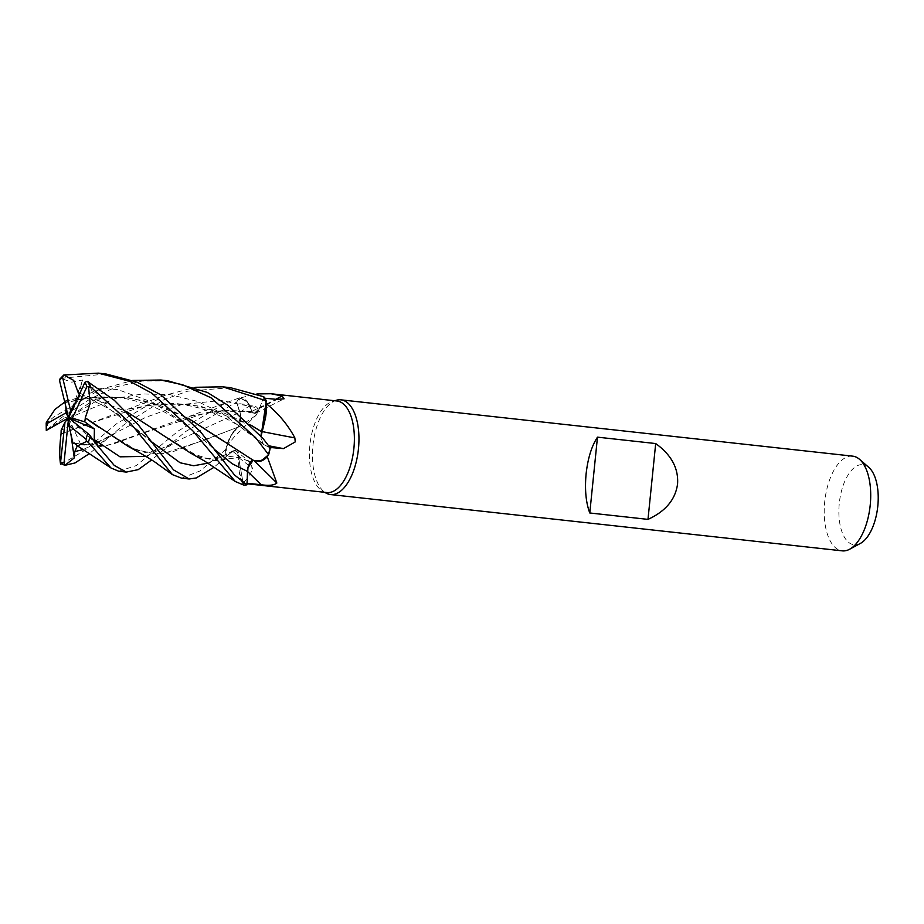<?xml version="1.0" encoding="UTF-8"?>
<svg xmlns="http://www.w3.org/2000/svg" width="924" height="924" viewBox="0 0 924 924"><rect width="100%" height="100%" fill="white"/><g stroke="black" fill="none" stroke-linecap="round" stroke-linejoin="round"><path stroke-width="0.69" stroke-dasharray="4.62 3.46" d="M261.099 438.519L261.007 436.093L261.099 438.519L263.409 444.398L261.099 438.519M261.065 435.008L261.492 432.132M266.447 403.569A46.05 22.049 -83.7 0 0 263.317 398.128L263.802 396.835A47.563 22.765 -83.7 0 1 266.32 400.97A47.563 22.765 -83.7 0 0 263.802 396.835L259.471 408.316L254.273 413.259L252.033 411.365L247.632 402.183A36.417 17.429 -83.7 0 0 241.256 397.678A46.05 22.049 -83.7 0 0 241.025 397.909A46.05 22.049 -83.7 0 0 236.971 403.28A46.05 22.049 -83.7 0 0 236.914 403.372L239.974 412.254A10.291 4.92 96.3 0 1 240.644 415.442L237.907 427.246L231.427 434.742A36.417 17.429 -83.7 0 0 226.264 446.662L234.28 436.844L256.11 415.223C259.783 409.32 257.969 405.948 250.67 405.116L236.914 403.372M74.59 443.324L105.925 445.934L189.062 416.47L220.131 410.718L252.009 411.492L246.893 401.374L239.732 397.794A47.563 22.765 -83.7 0 0 236.59 402.148L239.94 412.243C241.303 417.798 240.587 422.834 237.78 427.35C240.587 422.846 241.303 417.81 239.94 412.243L236.567 402.09L185.689 431.52L151.594 459.99M127.905 446.234L145.842 452.772L163.721 453.418L205.648 439.674L237.78 427.223L230.538 436.29L226.264 447.135A46.05 22.049 -83.7 0 0 226.877 455.89L234.384 450.392L238.681 457.461L239.143 471.275A36.417 17.429 -83.7 0 0 242.331 483.16C244.756 482.293 248.267 477.581 252.887 469.046L249.642 461.769L240.817 457.842L226.9 456.017L232.559 451.247A10.291 4.92 96.3 0 1 234.384 450.392A10.291 4.92 -83.7 0 1 236.163 450.935L249.642 461.769M336.925 400.993A46.05 22.049 -83.7 0 0 332.478 401.42A46.05 22.049 -83.7 0 0 309.898 445.16A46.05 22.049 -83.7 0 0 322.603 491.164A46.05 22.049 -83.7 0 0 326.853 492.55M241.256 397.678L256.941 393.913M264.818 398.209L263.271 398.059L259.505 408.316A10.291 4.92 96.3 0 1 258.085 411.134L254.354 413.271L252.102 411.376M74.567 443.197L98.972 446.846L114.333 443.659L142.746 433.275L208.293 412.219L252.033 411.365L254.273 413.259L259.517 408.327L263.317 398.128A46.05 22.049 -83.7 0 0 263.271 398.059M336.313 400.277A47.644 22.811 -83.7 0 0 312.947 445.518A47.644 22.811 -83.7 0 0 326.103 493.104M852.667 456.144A47.644 22.811 -83.7 0 0 824.705 501.824A47.644 22.811 -83.7 0 0 842.249 550.854M868.768 467.348A40.309 19.3 -83.7 0 0 839.292 503.303A40.309 19.3 -83.7 0 0 860.406 543.404M118.792 471.252L136.313 465.557L178.598 430.734L225.71 402.876L239.662 397.794L247.632 402.183A36.417 17.429 -83.7 0 1 251.975 411.284A10.291 4.92 -83.7 0 0 256.006 413.097A10.291 4.92 -83.7 0 0 258.085 411.134L259.517 408.327M251.975 411.284A806.248 780.537 116.1 0 0 275.779 399.307M226.264 446.662A46.05 22.049 -83.7 0 0 226.264 447.135L231.427 434.742A36.417 17.429 -83.7 0 1 237.803 427.489A10.291 4.92 -83.7 0 0 240.644 415.442L236.59 402.148A47.563 22.765 -83.7 0 1 239.743 397.794L246.881 401.363L252.125 411.238M237.803 427.489A806.248 366.92 3.4 0 0 254.77 416.17A806.248 366.92 3.4 0 0 256.11 415.223M242.331 483.16A46.05 22.049 -83.7 0 0 242.562 483.206L239.143 471.275A36.417 17.429 -83.7 0 1 238.738 457.692A10.291 4.92 -83.7 0 0 236.163 450.935M238.738 457.692A806.248 416.955 -35.8 0 1 252.887 469.046M181.612 478.17L200.15 470.905L225.595 449.665A47.563 22.765 -83.7 0 0 226.161 456.479L226.877 455.89A46.05 22.049 -83.7 0 0 226.9 456.017M260.118 461.295A36.417 17.429 -83.7 0 1 253.488 460.164A10.291 4.92 -83.7 0 0 247.967 467.706M253.488 460.164A806.248 487.791 -122.3 0 1 254.135 460.776M269.9 447.447L264.149 444.883A10.291 4.92 96.3 0 1 262.612 443.439L261.076 436.163M265.361 418.595A36.417 17.429 -83.7 0 1 261.665 431.485A10.291 4.92 -83.7 0 0 262.612 443.439L264.149 444.918A804.053 251.605 -166.4 0 0 268.641 445.761M267.382 456.283A46.05 22.049 -83.7 0 0 269.519 447.551L263.409 444.398L271.102 448.336L264.114 444.883L222.234 413.294L197.135 401.305L170.443 394.744L142.596 393.924L115.546 398.452L66.401 419.022M270.201 447.886L270.235 447.897A47.563 22.765 -83.7 0 1 268.595 454.793A47.563 22.765 -83.7 0 0 270.201 447.886L269.519 447.551A46.05 22.049 -83.7 0 0 269.542 447.424M190.298 452.91L213.744 460.545L238.577 457.576L243.439 484.892L238.623 457.565M162.451 434.788L198.568 456.629L215.927 460.579L238.681 457.461M243.486 484.973L242.562 483.206A46.05 22.049 -83.7 0 0 243.705 483.402A46.05 22.049 -83.7 0 0 246.997 483.252L246.939 484.742A47.563 22.765 -83.7 0 1 243.439 484.892A47.563 22.765 -83.7 0 0 246.939 484.742M237.849 427.188L230.538 436.29L225.595 449.665A47.563 22.765 -83.7 0 0 226.161 456.479L232.513 451.235C235.782 449.307 237.826 451.42 238.635 457.599C237.826 451.432 235.793 449.307 232.513 451.235L213.987 467.29M248.082 467.036L253.349 460.256M247.459 471.252L247.863 468.018M98.833 427.315L135.585 449.607L154.747 453.765L172.938 451.674L237.907 427.246M239.662 397.794A47.644 22.8 -83.7 0 0 236.567 402.09M61.296 464.206L85.412 450L116.355 423.897L164.114 395.53L195.276 387.295M230.446 387.676L187.745 391.164L164.299 399.503L124.024 424.74L89.443 453.58M167.891 380.792L142.342 381.034L116.828 386.659L91.164 398.336L61.134 417.821L47.436 429.337A47.644 22.811 -83.7 0 1 47.459 422.337L53.777 417.001L100.323 389.408L132.756 380.422M106.098 374.001L60.695 378.32L71.783 382.178L82.629 380.007L80.596 386.948L79.175 398.025L65.696 400.658L64.703 401.848M223.851 441.406L253.118 460.233M83.264 449.584L145.599 417.382L181.832 404.516L221.021 400.473L259.471 408.304L263.825 396.766M77.339 445.784L80.862 444.733L74.971 443.728M79.88 393.254L126.68 411.688M79.822 393.37L126.865 411.885M87.203 381.3L91.88 390.76L102.98 397.031L93.37 401.132L93.347 400.08L80.284 395.564L79.302 394.502M67.036 419.669L71.46 425.618L61.169 430.11M250.854 425.156L200.947 406.283L174.52 403.384L146.489 405.44L81.52 425.929L61.053 434.014M61.019 434.072L127.57 409.297L158.87 403.73L190.806 404.527L222.06 412.139L250.716 425.028M46.292 430.422L64.888 417.636L66.378 418.999M47.447 429.337L46.419 430.572M63.467 403.026L84.015 398.51L123.042 397.17L146.627 401.27L188.161 418.295M46.292 422.453L47.459 422.337M63.629 402.899L95.264 397.089L127.651 397.539L158.882 404.851L187.988 418.11M89.57 434.892L92.862 439.593M80.284 395.564L75.352 403.06M82.629 380.007L68.572 417.798L71.46 425.618M60.695 378.32L59.944 378.967M97.817 445.172L68.572 417.798L79.175 398.025M65.696 400.658L65.835 406.548M225.56 449.803A47.644 22.8 -83.7 0 0 226.126 456.514M64.888 417.636L68.572 417.798L93.347 400.08M102.98 397.031L68.572 417.798L80.862 444.733M70.871 433.957L68.572 417.798M259.505 408.316A804.053 778.401 116.1 0 0 277.038 399.422M239.974 412.254A804.053 365.916 3.4 0 0 250.67 405.116M232.559 451.247A804.053 415.812 -35.8 0 1 240.817 457.842M207.842 463.178L232.548 451.212M145.83 456.375L176.496 441.233L239.997 412.219M65.304 374.439A47.644 22.811 -83.7 0 0 61.977 377.72M100.439 443.705C103.373 440.91 107.981 437.664 114.264 433.968L98.129 442.238L87.006 444.837C84.8 445.449 80.607 444.894 74.451 443.15M97.794 399.688L151.513 441.73M80.596 386.948L117.787 389.57L153.037 402.46L183.853 422.88L215.396 450.127M61.665 464.275A47.644 22.811 -83.7 0 0 64.969 465.326M332.478 401.42L334.731 400.75M256.006 413.097L284.061 398.798M255.994 415.303L254.77 416.17M208.293 412.219C222.753 410.441 232.398 409.216 254.273 413.247L254.354 413.271M223.943 458.523L227.847 455.093M233.125 450.808L225.167 454.966L215.419 457.969C207.08 458.928 201.467 458.477 198.568 456.618M146.489 405.44L176.426 404.135C188.23 405.024 199.711 407.599 210.88 411.838L224.255 417.798C242.331 426.611 257.299 438.45 263.409 444.398L263.455 444.444M322.603 491.164L324.659 492.307M243.705 483.402L246.974 483.76M189.062 416.47L225.71 402.876M156.676 448.313L145.992 436.948L123.458 418.202C111.411 409.979 101.386 404.285 93.382 401.12M127.57 409.297L164.114 395.53M84.015 398.51C113.606 395.16 125.606 397.147 151.178 405.936C173.25 414.934 188.635 426.518 209.471 444.479L220.64 457.611M100.323 389.42L63.918 402.806M135.585 449.618C142.631 451.928 147.898 452.541 151.374 451.42C155.925 450.254 160.037 450.046 176.496 441.233L164.149 449.861M90.286 436.648L95.299 443.058"/><path stroke-width="1.39" d="M261.492 432.132L261.065 435.008M250.716 425.028L261.654 431.704L266.447 403.569A46.05 22.049 -83.7 0 1 266.586 403.892C278.574 413.629 287.999 424.959 294.872 437.895L295.218 441.926L283.495 448.625L269.542 447.424M246.974 483.76L326.853 492.55A46.05 22.049 -83.7 0 0 353.892 448.383A46.05 22.049 -83.7 0 0 336.925 400.993L270.986 393.739L282.051 395.98L284.061 398.798L277.038 399.422L264.818 398.209M256.941 393.913L270.986 393.739M324.659 492.307L326.103 493.104A47.644 22.811 -83.7 0 0 330.492 494.548A47.644 22.811 -83.7 0 0 358.454 448.856A47.644 22.811 -83.7 0 0 340.91 399.838A47.644 22.811 -83.7 0 0 336.313 400.277L334.731 400.75M330.492 494.548L842.249 550.854A47.644 22.811 -83.7 0 0 849.653 549.226A47.644 22.811 -83.7 0 0 870.212 505.162A47.644 22.811 -83.7 0 0 859.539 459.332A47.644 22.811 -83.7 0 0 852.667 456.144L340.91 399.838M647.99 519.38L589.778 512.982C585.897 502.552 584.673 489.524 586.105 473.908C587.837 458.327 591.637 446.073 597.481 437.156L655.694 443.555C671.332 454.839 678.62 468.318 677.569 483.968C675.456 499.514 665.592 511.318 647.99 519.38L655.694 443.555M849.653 549.226L860.406 543.404A40.309 19.3 -83.7 0 0 877.8 506.121A40.309 19.3 -83.7 0 0 868.768 467.348L859.539 459.332M275.779 399.307A806.248 780.537 116.1 0 0 282.051 395.98M254.135 460.776A806.248 487.791 -122.3 0 1 276.842 483.056C274.105 485.319 268.861 485.885 261.111 484.73L247.066 483.24L247.493 471.413A10.291 4.92 96.3 0 1 247.967 467.706L253.164 460.256M253.557 460.475L260.118 461.295A36.417 17.429 -83.7 0 0 267.255 456.722L276.842 483.056M267.255 456.722A46.05 22.049 -83.7 0 0 267.382 456.283L260.118 461.295M247.066 483.24A46.05 22.049 -83.7 0 1 246.997 483.252L247.967 467.706M261.076 436.163L265.361 418.595A36.417 17.429 -83.7 0 0 266.586 403.892M261.804 431.508A806.248 252.298 -166.4 0 0 294.872 437.895M265.361 418.595L266.447 403.569M261.642 431.774L250.854 425.156M195.276 387.295L222.719 386.833L266.308 400.831L261.711 431.739M253.442 460.418L261.076 460.961L267.382 456.283M253.372 460.233C250.058 460.926 248.082 464.645 247.459 471.413L247.459 471.252M247.863 468.018L248.082 467.036M589.778 512.982L597.481 437.156M266.308 400.831A47.644 22.8 -83.7 0 0 263.825 396.766L230.446 387.676L222.719 386.833M213.987 467.29L196.223 477.974L189.143 478.99L173.504 469.866L138.092 424.613L114.345 400.311L87.203 381.3L84.95 382.247L68.572 417.798L65.003 422.153L61.169 430.11L61.042 434.003M85.239 417.879L90.148 403.557L88.565 386.856L90.529 386.786L130.977 423.827L172.43 474.624L181.612 478.17L189.143 478.99M132.756 380.422L160.868 380.03L182.548 384.731L210.88 397.701L255.498 437.526L268.665 454.712A47.644 22.8 -83.7 0 0 270.235 447.897L262.89 438.346L227.373 404.92L207.276 392.4L167.891 380.792L160.961 380.03M200.254 431.45L160.926 394.906L136.983 382.109L106.098 374.001L98.383 373.146L129.926 381.358L151.917 393.231L192.596 430.607L235.262 481.496L243.486 484.973A47.644 22.8 -83.7 0 0 243.532 484.973A47.644 22.8 -83.7 0 0 246.927 484.823L234.488 474.959L200.254 431.45M78.413 393.197L73.712 380.388L63.802 374.994L98.383 373.146M268.665 454.712L261.088 460.961L253.523 460.464L187.988 418.11M74.521 443.046L77.535 445.911L86.567 441.418L88.277 442.307L110.984 467.971L118.792 471.252L126.357 472.083L114.264 465.442L95.288 443.046L89.57 434.892L68.572 417.798L65.997 412.855L46.489 423.873L46.292 422.453L54.92 409.447L63.629 402.899M89.443 453.58L74.96 462.97L64.934 465.315L74.278 457.911L74.798 451.547L77.339 445.784M74.971 443.728L72.961 443.22L74.567 443.197M78.552 392.966L79.88 393.254M126.68 411.688L190.298 452.91L204.816 461.192L235.262 481.496M79.302 394.502L78.494 393.07L79.822 393.37M126.865 411.885L162.532 434.846M66.401 419.022L67.036 419.669M61.088 433.91L61.019 434.072C59.471 446.939 59.332 457.045 60.603 464.368M65.003 422.153L60.441 463.432L64.934 465.315M188.161 418.295L223.851 441.406M64.703 401.848L63.467 403.026M92.862 439.593L97.817 445.172L94.225 439.616L94.387 428.944L84.777 421.864L85.343 417.902L98.833 427.315M151.594 459.99L138.196 469.646L126.357 472.083M85.435 417.914L127.905 446.234C144.56 455.451 154.562 461.457 157.912 464.252L172.43 474.624M72.961 443.22L68.93 425.433L85.932 439.119L86.567 441.418M75.352 403.06L70.547 410.395L62.543 377.223L63.675 375.132M63.802 374.994L59.944 378.967L59.517 380.492L68.572 417.798L94.387 428.944M65.835 406.548L65.997 412.855M84.777 421.864L72.361 418.168L86.925 386.648L88.565 386.856M46.292 430.422L68.572 417.798L72.361 418.168M64.518 465.038L64.033 462.82L68.572 417.798L70.547 410.395M68.572 417.798L68.93 425.433M74.278 457.911L70.871 433.957M247.493 471.413A804.053 486.463 -122.3 0 1 261.111 484.73M268.641 445.761A804.053 251.605 -166.4 0 0 283.495 448.625M247.459 471.413L232.167 463.733L215.396 450.127M90.529 386.786A47.644 22.811 -83.7 0 0 88.496 381.808M74.798 451.547L83.264 449.584M151.513 441.73L180.111 462.774L193.647 465.754L207.842 463.178M94.225 439.616L120.039 456.826L145.83 456.375M62.543 377.223A45.264 21.668 -83.7 0 0 59.517 380.492M88.277 442.307A47.644 22.811 -83.7 0 0 90.344 435.943M85.932 439.119A45.264 21.668 -83.7 0 0 87.734 433.137M46.489 423.873A45.264 21.668 -83.7 0 0 46.593 430.284M60.938 462.127A45.264 21.668 -83.7 0 0 64.033 462.82M86.925 386.648A45.264 21.668 -83.7 0 0 84.95 382.247M77.535 445.911L110.984 467.971M253.523 460.452L252.864 460.106M46.281 430.422L46.2 423.296"/></g></svg>
